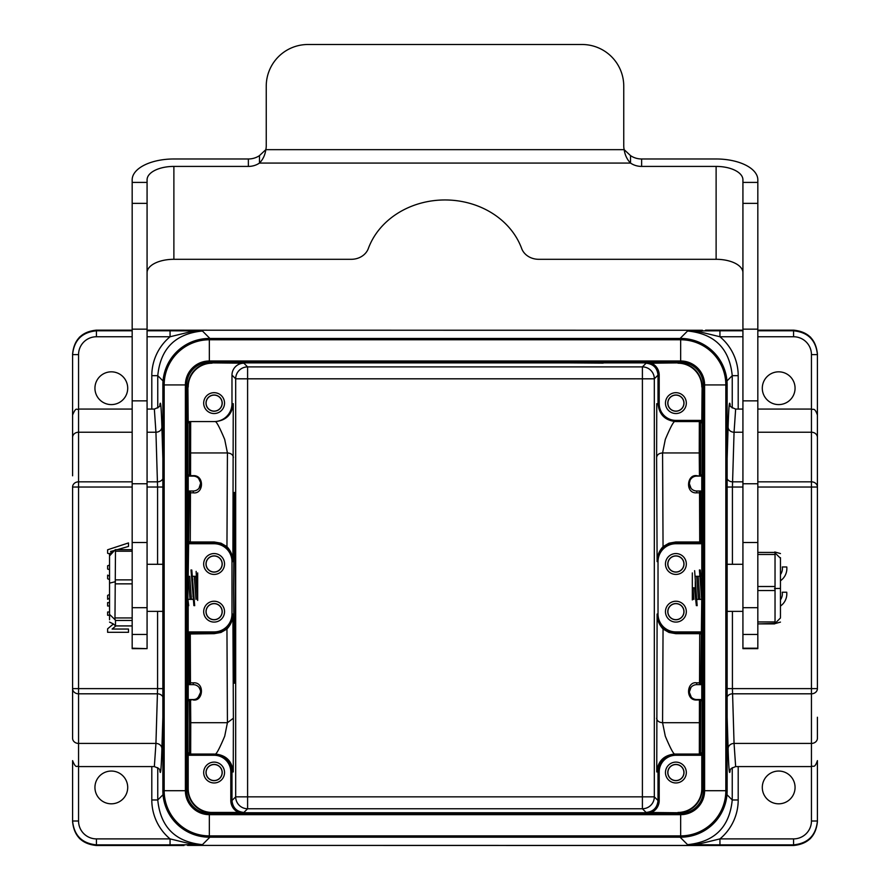 <?xml version="1.0" encoding="UTF-8"?>
<svg xmlns="http://www.w3.org/2000/svg" width="890" height="890" viewBox="0 0 890 890"><rect width="100%" height="100%" fill="white"/><g stroke="black" fill="none" stroke-linecap="round" stroke-linejoin="round"><path stroke-width="1.33" d="M680.661 837.19L209.339 837.19A46.48 46.48 0 0 1 162.859 790.709L162.859 384.936A46.48 46.48 0 0 1 209.339 338.456L680.661 338.456A46.48 46.48 0 0 1 727.141 384.936L727.141 790.709A46.48 46.48 0 0 1 680.661 837.19L680.661 835.888L209.339 835.888A45.168 45.168 0 0 1 164.172 790.709L164.172 384.936A45.168 45.168 0 0 1 209.339 339.769L680.661 339.769A45.168 45.168 0 0 1 725.828 384.936L725.828 790.709A45.168 45.168 0 0 1 680.661 835.888L680.661 813.36L209.339 813.36A22.639 22.639 0 0 1 186.7 790.709L186.7 384.936A22.639 22.639 0 0 1 209.339 362.297L680.661 362.297A22.639 22.639 0 0 1 703.3 384.936L703.3 790.709A22.639 22.639 0 0 1 680.661 813.36M233.547 587.823L234.382 492.493C235.45 487.887 235.45 687.77 234.382 683.164L233.547 587.823M196.59 576.286L191.817 576.286M188.202 599.37L193.864 599.37M692.498 587.823L692.498 599.37L692.498 587.823M695.101 576.286L700.953 576.286M696.748 682.83L696.748 684.655A7.443 7.443 0 0 0 689.305 692.097A7.443 7.443 0 0 0 696.748 699.551L700.586 699.551A1.19 1.19 180 0 1 701.776 700.741L701.776 683.464L700.741 683.464A1.19 1.19 -90 0 1 699.54 684.655L699.54 682.83L696.748 682.83C686.579 681.006 685.144 700.697 696.748 699.996L699.44 699.996A1.19 0.745 -179.6 0 1 700.63 700.741L700.53 752.873L701.798 752.873L701.798 754.931A2.381 2.381 0 0 1 700.597 755.265L700.597 754.064L674.62 754.064C673.274 753.708 670.159 747.745 665.297 736.197L662.572 722.702L663.05 629.019L668.991 632.456L675.888 633.68L699.729 633.68L699.729 632.801A1.19 1.19 -135 0 1 700.919 633.991L699.729 633.68L699.54 682.83A1.19 0.634 0.3 0 1 700.741 683.464L701.843 592.184M701.798 599.37L695.602 599.37M72.591 821.014L72.591 760.627C76.128 769.472 76.929 765.211 78.554 766.579L78.554 821.014L72.591 821.014L72.591 821.659C74.037 836.111 81.98 844.054 96.42 845.5L184.019 845.5L96.42 845.5L96.42 844.855C81.98 843.409 74.037 835.465 72.591 821.014L72.591 821.659M78.554 821.014A17.878 17.878 -90 0 0 96.42 838.892L96.42 844.855L170.057 844.855L170.057 838.892A50.663 50.652 135 0 1 151.801 799.965L151.801 766.579M94.941 787.439A16.387 16.387 0 0 0 119.516 801.623A16.387 16.387 0 0 0 119.516 773.243A16.387 16.387 0 0 0 94.941 787.439M726.963 794.692L732.236 799.965C729.544 827.055 714.648 841.94 687.569 844.655L700.119 843.72L719.943 838.892L719.943 844.855L793.58 844.855C808.02 843.409 815.963 835.465 817.409 821.014L817.409 821.659C815.963 836.111 808.02 844.054 793.58 845.5L793.58 838.892A17.878 17.878 -90 0 0 811.446 821.014L811.446 487.03L757.824 487.03M732.236 767.658L732.236 799.965L738.199 799.965A50.663 50.652 45 0 1 719.943 838.892L793.58 838.892M762.296 787.439A16.387 16.387 0 0 0 786.871 801.623A16.387 16.387 0 0 0 786.871 773.243A16.387 16.387 0 0 0 762.296 787.439M735.585 766.579L811.446 766.579C813.404 765.3 814.528 768.871 817.409 760.627L817.409 821.659M243.905 363.198L211.72 362.886A23.841 23.83 -135 0 0 187.89 386.727L188.202 422.772A1.19 1.19 0 0 1 189.392 421.582L215.38 421.582C216.726 421.949 219.841 427.901 224.703 439.46L227.428 452.943L226.95 546.638L221.009 543.189L214.112 541.966L190.271 541.966L190.271 542.856A1.19 1.19 45 0 1 189.081 541.665L190.271 541.966L190.46 492.826L193.252 492.826C203.71 494.451 204.689 475.06 193.252 475.661L190.56 475.661L190.66 421.582L215.38 421.582C226.082 420.514 232.045 414.562 233.247 403.704L232.891 561.612C232.935 556.028 230.955 551.032 226.95 546.638L226.182 547.272L231.233 553.969L232.835 560.222L232.891 561.612L231.979 561.612L231.979 614.044A17.878 17.878 0 0 1 214.112 631.922L189.392 631.922A1.19 1.19 45 0 0 188.202 633.113L189.081 633.991L189.259 683.464A1.19 0.634 179.7 0 1 190.46 682.83L190.46 684.655A1.19 1.19 90 0 1 189.259 683.464L188.224 683.464L188.224 700.741A1.19 1.19 0 0 1 189.414 699.551L193.252 699.551L190.56 699.551L190.749 722.702A1.19 0.901 -0.6 0 0 189.559 723.603L189.47 752.873L188.202 752.873L188.202 754.931A2.381 2.381 180 0 0 189.403 755.265L189.403 754.064L214.112 754.064C224.959 755.154 230.911 761.106 231.99 771.942L231.99 800.522L235.683 796.839L235.683 378.817A11.915 11.915 135 0 1 247.598 366.891L243.905 363.198A11.915 11.915 45 0 0 231.979 375.113L231.979 403.704A17.878 17.878 180 0 1 214.112 421.582M211.72 362.886L286.803 362.886L286.803 362.297M569.834 362.297L569.834 362.886L320.166 362.886L320.166 362.297M603.198 362.297L603.198 363.12L569.834 362.886M646.096 812.448C653.316 811.725 657.287 807.753 658.01 800.522L654.317 796.839A11.915 11.915 -45 0 1 642.402 808.754L646.096 812.448L678.28 812.759A23.841 23.83 -135 0 0 702.11 788.929L702.11 386.727A23.841 23.83 135 0 0 678.28 362.886L603.198 362.886M678.28 812.759L603.198 812.759L603.198 813.36M320.166 813.36L320.166 812.759L569.834 812.759L569.834 813.36M211.72 812.759L212.031 812.448A23.841 23.83 135 0 1 188.202 788.618L187.89 788.929A23.841 23.83 135 0 0 211.72 812.759L286.803 812.759L286.803 813.36M187.89 788.929L187.89 386.727M188.202 602.953L188.202 633.113M193.252 492.826L193.252 491.002A7.443 7.443 0 0 0 200.695 483.548A7.443 7.443 0 0 0 193.252 476.106L189.414 476.106A1.19 1.19 180 0 1 188.224 474.915L188.224 492.192L189.259 492.192A1.19 1.19 90 0 1 190.46 491.002L190.46 492.826A1.19 0.634 -179.7 0 1 189.259 492.192L188.202 576.286M188.202 788.618L188.202 754.931M189.47 752.873A1.19 1.19 90 0 0 190.66 754.064L190.749 722.702L227.428 722.702L233.391 718.208L232.891 614.044C232.935 619.629 230.955 624.613 226.95 629.019L227.428 722.702M189.559 723.603L189.37 700.741A1.19 0.745 179.6 0 1 190.56 699.996L193.252 699.551A7.443 7.443 0 0 0 200.695 692.097A7.443 7.443 0 0 0 193.252 684.655L189.414 684.655A1.19 1.19 180 0 1 188.224 683.464M193.252 684.655L193.252 682.83C204.878 681.785 203.421 701.509 193.252 699.996M231.979 614.044L232.891 614.323L231.856 620.096L228.663 625.848L226.182 628.373L226.95 629.019L220.965 632.467L214.112 633.68L189.081 633.991A1.19 1.19 135 0 1 190.271 632.801L190.46 682.83L193.252 682.83M224.536 563.993A10.424 10.424 0 0 0 208.894 554.96A10.424 10.424 0 0 0 208.894 573.027A10.424 10.424 0 0 0 224.536 563.993M224.536 611.664A10.424 10.424 0 0 0 208.894 602.63A10.424 10.424 0 0 0 208.894 620.686A10.424 10.424 0 0 0 224.536 611.664M188.202 542.544A1.19 1.19 -45 0 0 189.392 543.734L214.112 543.734A17.878 17.878 0 0 1 231.979 561.612M200.684 483.014L199.026 488.265M198.648 478.408L200.673 482.87M193.252 491.002L189.414 491.002A1.19 1.19 0 0 0 188.224 492.192M188.202 422.772L189.47 422.772L189.37 474.915A1.19 0.745 -179.6 0 0 190.56 475.661L190.56 476.106A1.19 1.19 90 0 1 189.37 474.915L188.224 474.915M188.202 387.028A23.841 23.83 -135 0 1 212.031 363.198M224.536 403.114A10.424 10.424 0 0 0 208.894 394.081A10.424 10.424 0 0 0 208.894 412.137A10.424 10.424 0 0 0 224.536 403.114M227.428 722.602L224.714 736.197C219.841 747.745 216.737 753.708 215.38 754.064C226.082 755.132 232.045 761.095 233.247 771.942L233.391 718.208M212.031 812.448L238.476 812.448A13.105 13.105 135 0 1 230.799 800.522L230.799 771.942L233.247 771.942M238.476 812.448L243.905 812.448C236.684 811.725 232.713 807.753 231.99 800.522L230.799 800.522M286.803 812.759L320.166 812.759M569.834 812.759L603.198 812.759M659.201 800.522L659.201 771.942L656.753 771.942C657.955 761.095 663.918 755.132 674.62 754.064L675.888 754.064C665.041 755.154 659.09 761.106 658.01 771.942L658.01 800.522L659.201 800.522A13.105 13.105 45 0 1 651.524 812.448M656.753 771.942L657.109 614.044C657.065 619.629 659.045 624.613 663.05 629.019L663.818 628.373L658.767 621.676L657.165 615.424L657.109 614.044L658.022 614.044L658.022 561.612A17.878 17.878 0 0 1 675.888 543.734L700.608 543.734A1.19 1.19 -135 0 0 701.798 542.544L700.919 541.665L700.741 492.192A1.19 0.634 -0.3 0 1 699.54 492.826L699.729 541.966L700.919 541.665A1.19 1.19 -45 0 1 699.729 542.856L699.729 541.966L675.888 541.966L675.888 543.734M656.62 457.95L656.753 403.704L658.01 403.704C659.09 414.54 665.041 420.503 675.888 421.582L700.597 421.582L700.597 420.392A2.381 2.381 0 0 1 701.798 420.714L702.11 386.727M678.28 362.886L651.524 363.198A13.105 13.105 -45 0 1 659.201 375.124L659.201 403.704L658.01 403.704L658.01 375.124L654.317 378.817L654.317 796.839L642.402 796.839L642.402 366.891A11.915 11.915 -135 0 1 654.317 378.817L247.598 378.817L247.598 796.839L642.402 796.839L642.402 808.754L247.598 808.754A11.915 11.915 45 0 1 235.683 796.839L247.598 796.839L247.598 808.754L243.905 812.448M651.524 363.198L646.096 363.209C653.316 363.932 657.287 367.904 658.01 375.124L659.201 375.124M320.166 362.886L286.803 362.886M677.969 363.198A23.841 23.83 135 0 1 701.798 387.028M686.323 403.114A10.424 10.424 0 0 0 670.682 394.081A10.424 10.424 0 0 0 670.682 412.137A10.424 10.424 0 0 0 686.323 403.114M701.798 754.931L701.798 788.618A23.841 23.83 -135 0 1 677.969 812.448M701.798 420.714L701.798 422.772L700.53 422.772L700.63 474.915A1.19 0.745 -0.4 0 1 699.44 475.661L699.251 452.943L662.572 452.943L663.05 546.638L668.991 543.189L675.888 541.966M696.748 491.002L700.586 491.002A1.19 1.19 180 0 1 701.776 492.192L701.776 474.915A1.19 1.19 180 0 1 700.586 476.106L696.748 476.106A7.443 7.443 0 0 0 689.305 483.548A7.443 7.443 0 0 0 696.748 491.002L696.748 492.826C685.122 493.861 686.591 474.125 696.748 475.661L699.44 476.106A1.19 1.19 -90 0 0 700.63 474.915L701.776 474.915M701.798 576.286L701.798 542.544M686.323 772.542A10.424 10.424 0 0 0 670.682 763.509A10.424 10.424 0 0 0 670.682 781.565A10.424 10.424 0 0 0 686.323 772.542M701.776 700.741L700.63 700.741A1.19 1.19 -90 0 0 699.44 699.551L699.34 754.064A1.19 1.19 -90 0 0 700.53 752.873M701.798 633.113A1.19 1.19 135 0 0 700.608 631.922L675.888 631.922A17.878 17.878 0 0 1 658.022 614.044M675.888 631.922L675.399 632.79L669.402 631.633L663.818 628.373M691.04 488.343L689.305 483.548L690.084 480.211M700.53 422.772A1.19 1.19 -90 0 0 699.34 421.582L699.251 452.943A1.19 0.901 179.4 0 0 700.441 452.042M662.572 453.055L665.297 439.46C670.159 427.901 673.274 421.949 674.62 421.582M658.022 561.612L657.109 561.612C657.065 556.028 659.045 551.032 663.05 546.638L663.818 547.272L669.402 544.013L675.888 542.856L699.729 542.856L700.608 543.734M662.572 452.943C659.012 453.221 657.031 454.723 656.609 457.438L657.109 561.612L658.767 553.969L663.818 547.272M686.323 563.993A10.424 10.424 0 0 0 670.682 554.96A10.424 10.424 0 0 0 670.682 573.027A10.424 10.424 0 0 0 686.323 563.993M683.998 563.993A8.099 8.099 0 0 0 671.839 556.973A8.099 8.099 0 0 0 671.839 571.013A8.099 8.099 0 0 0 683.998 563.993M683.898 563.993A7.999 7.999 0 0 1 671.894 570.924A7.999 7.999 0 0 1 671.894 557.062A7.999 7.999 0 0 1 683.898 563.993M686.323 611.664A10.424 10.424 0 0 0 670.682 602.63A10.424 10.424 0 0 0 670.682 620.686A10.424 10.424 0 0 0 686.323 611.664M683.998 611.664A8.099 8.099 0 0 0 671.839 604.644A8.099 8.099 0 0 0 671.839 618.672A8.099 8.099 0 0 0 683.998 611.664M683.898 611.664A7.999 7.999 0 0 1 671.894 618.595A7.999 7.999 0 0 1 671.894 604.733A7.999 7.999 0 0 1 683.898 611.664M696.748 684.655L700.586 684.655A1.19 1.19 0 0 0 701.776 683.464M691.241 697.115L689.305 692.097L690.985 687.38M683.998 772.542A8.099 8.099 0 0 0 671.839 765.522A8.099 8.099 0 0 0 671.839 779.562A8.099 8.099 0 0 0 683.998 772.542M683.898 772.542A7.999 7.999 0 0 1 671.894 779.473A7.999 7.999 0 0 1 671.894 765.611A7.999 7.999 0 0 1 683.898 772.542M683.998 403.114A8.099 8.099 0 0 0 671.839 396.095A8.099 8.099 0 0 0 671.839 410.123A8.099 8.099 0 0 0 683.998 403.114M683.898 403.114A7.999 7.999 0 0 1 671.894 410.045A7.999 7.999 0 0 1 671.894 396.184A7.999 7.999 0 0 1 683.898 403.114M224.536 772.542A10.424 10.424 0 0 0 208.894 763.509A10.424 10.424 0 0 0 208.894 781.565A10.424 10.424 0 0 0 224.536 772.542M226.182 628.373L220.553 631.655L214.112 632.801L214.112 631.922M222.211 772.542A8.099 8.099 0 0 0 210.051 765.522A8.099 8.099 0 0 0 210.051 779.562A8.099 8.099 0 0 0 222.211 772.542M222.111 772.542A7.999 7.999 0 0 1 210.107 779.473A7.999 7.999 0 0 1 210.107 765.611A7.999 7.999 0 0 1 222.111 772.542M214.112 543.734L214.612 542.856L220.598 544.013L226.182 547.272M222.211 403.114A8.099 8.099 0 0 0 210.051 396.095A8.099 8.099 0 0 0 210.051 410.123A8.099 8.099 0 0 0 222.211 403.114M222.111 403.114A7.999 7.999 0 0 1 210.107 410.045A7.999 7.999 0 0 1 210.107 396.184A7.999 7.999 0 0 1 222.111 403.114M222.211 563.993A8.099 8.099 0 0 0 210.051 556.973A8.099 8.099 0 0 0 210.051 571.013A8.099 8.099 0 0 0 222.211 563.993M222.111 563.993A7.999 7.999 0 0 1 210.107 570.924A7.999 7.999 0 0 1 210.107 557.062A7.999 7.999 0 0 1 222.111 563.993M222.211 611.664A8.099 8.099 0 0 0 210.051 604.644A8.099 8.099 0 0 0 210.051 618.672A8.099 8.099 0 0 0 222.211 611.664M222.111 611.664A7.999 7.999 0 0 1 210.107 618.595A7.999 7.999 0 0 1 210.107 604.733A7.999 7.999 0 0 1 222.111 611.664M200.584 690.785L200.695 692.097L197.992 697.838M196.835 698.628L199.894 695.468L200.628 693.11L200.45 690.184L199.115 687.503L200.561 690.651M170.057 844.855L191.35 844.755L189.937 843.731L202.431 844.655C175.352 841.94 160.456 827.055 157.764 799.965L163.037 794.692M96.42 838.892L170.057 838.892L189.915 843.72M162.859 696.837A5.963 5.184 1.8 0 0 157.463 693.811L78.554 693.811A5.963 5.184 180 0 1 72.591 688.626L72.591 738.244A5.963 5.184 0 0 0 78.554 743.428L155.939 743.428L154.348 766.579C158.998 768.426 160.856 769.794 159.911 770.673L159.911 770.673M72.591 699.84L72.591 487.03A5.963 5.184 0 0 1 78.554 481.835L78.554 766.579L154.415 766.579M132.176 336.754L96.42 336.754A17.878 17.878 90 0 0 78.554 354.632L78.554 409.066C76.829 410.601 76.418 405.873 72.591 415.029L72.591 470.543M147.072 481.835L157.463 481.835A5.963 5.184 178.2 0 0 162.859 478.809M159.911 404.983L159.911 404.972C160.856 405.862 158.998 407.22 154.348 409.077L155.939 432.228L147.072 432.228M151.801 409.066L151.801 375.68A50.663 50.652 -135 0 1 170.057 336.754L170.057 330.802L147.072 330.802M94.941 388.218A16.387 16.387 0 0 0 119.516 402.402A16.387 16.387 0 0 0 119.516 374.022A16.387 16.387 0 0 0 94.941 388.218M72.591 475.805L72.591 354.632C74.037 340.18 81.98 332.237 96.42 330.802L96.42 336.754M72.591 353.986L72.591 354.632L72.591 353.986C74.037 339.535 81.98 331.592 96.42 330.146L96.42 330.802L132.176 330.802M184.019 330.146A1.791 1.791 0 0 1 184.519 330.223A1.791 1.791 180 0 0 184.019 330.146L147.072 330.146L184.019 330.19A1.791 1.791 0 0 1 184.297 330.212L702.41 330.257L184.019 330.19M705.981 845.456A1.791 1.791 180 0 1 705.703 845.433L187.59 845.4L705.981 845.5A1.791 1.791 180 0 1 705.481 845.422A1.791 1.791 0 0 0 705.981 845.5L793.58 845.5L705.981 845.5M705.481 330.223A1.791 1.791 0 0 1 705.981 330.146L742.928 330.146L705.981 330.146A1.791 1.791 0 0 0 705.481 330.223M742.928 336.754L719.943 336.754L719.943 330.802L698.65 330.902L700.063 331.926L687.569 331.002C714.648 333.705 729.544 348.602 732.236 375.68L732.236 407.987M738.199 409.066L738.199 375.68A50.663 50.652 -45 0 0 719.943 336.754L700.096 331.926M757.824 330.802L793.58 330.802C808.02 332.237 815.963 340.18 817.409 354.632L817.409 470.543M762.296 388.218A16.387 16.387 0 0 0 786.871 402.402A16.387 16.387 0 0 0 786.871 374.022A16.387 16.387 0 0 0 762.296 388.218M742.928 432.228L734.061 432.228L735.652 409.066C731.002 407.22 729.144 405.862 730.089 404.972L730.089 404.983M757.824 481.835L811.446 481.835A5.963 5.184 0 0 1 817.409 487.03L817.409 415.029C814.495 406.819 813.137 410.201 811.446 409.066L811.446 354.632L817.409 354.632L817.409 353.986C815.963 339.535 808.02 331.592 793.58 330.146L757.824 330.146L793.58 330.146L793.58 336.754L757.824 336.754M742.928 487.03L732.426 487.03L734.061 432.228A5.963 5.184 1.8 0 1 728.109 427.033L727.141 458.439M817.409 475.805L817.409 688.626A5.963 5.184 180 0 1 811.446 693.811L732.537 693.811A5.963 5.184 -1.8 0 0 727.141 696.837M730.089 770.662L730.089 770.673C729.144 769.794 731.002 768.426 735.652 766.579L734.061 743.428L811.446 743.428A5.963 5.184 0 0 0 817.409 738.244L817.409 717.24M727.141 717.207L728.109 748.612A5.963 5.184 178.2 0 1 734.061 743.428L732.426 688.626L817.409 688.626M727.141 478.809A5.963 5.184 -178.2 0 0 732.537 481.835L742.928 481.835M780.463 606.057A14.896 14.896 0 0 0 786.727 592.228L782.221 592.228A10.424 10.424 0 0 1 780.463 599.827M780.463 580.758A14.896 14.896 0 0 0 786.782 566.963L782.277 566.963A10.424 10.424 0 0 1 780.463 574.573M817.409 354.632L817.409 353.986M151.801 375.68L157.764 375.68C160.456 348.602 175.352 333.705 202.431 331.002L189.87 331.937L170.057 336.754L147.072 336.754M209.895 338.456L202.442 331.002A208.983 3.649 0 0 0 191.35 330.902L189.937 331.937M162.859 688.626L157.575 688.626L155.939 743.428A5.963 5.184 -178.2 0 1 161.891 748.612L162.859 717.207M162.859 458.439L161.891 427.033A5.963 5.184 -1.8 0 1 155.939 432.228L157.575 487.03L147.072 487.03M117.124 549.697L128.483 546.438L128.483 542.933L107.623 549.786L107.623 553.269A2973.301 2973.301 0 0 1 109.537 553.925M112.874 552.145A213.144 213.144 0 0 0 110.549 551.455A65.248 65.248 0 0 0 114.543 550.443M109.537 565.094A6134.192 6134.192 0 0 0 107.623 565.751L107.623 569.044L109.537 569.689M109.537 576.03L107.623 575.129L107.623 578.756L109.537 579.613M109.537 594.476L107.623 595.388L107.623 599.27L109.537 598.314M109.537 602.586L107.623 602.586L107.623 606.001L109.537 606.001M109.537 611.986L107.623 611.986L107.623 615.257L109.537 615.257M132.176 625.904L115.489 625.904L113.419 623.979L107.623 628.807L107.623 632.312L128.483 632.312L128.483 629.041L112.107 629.041L115.845 625.948M680.105 837.19L687.558 844.655A208.805 3.649 180 0 0 698.65 844.755L700.063 843.72M757.824 542.488L742.928 542.488L742.928 648.654L757.824 648.654L757.824 179.825A41.708 20.859 0 0 0 716.116 158.976L641.634 158.976A17.878 15.486 -0 0 1 630.532 155.617L624.179 149.665A17.878 17.878 0 0 1 623.756 145.793L623.756 86.208A41.708 41.708 0 0 0 582.049 44.5L307.951 44.5A41.708 41.708 0 0 0 266.243 86.208L266.243 145.793A17.878 17.878 0 0 1 265.821 149.665L259.468 155.617A17.878 15.486 -0 0 1 248.366 158.976L173.884 158.976A41.708 20.859 0 0 0 132.176 179.825L132.176 648.654L147.072 648.654L132.176 648.198M630.532 155.617L630.532 163.07C627.072 159.51 624.958 155.038 624.179 149.665L265.821 149.665C265.042 155.094 262.917 159.566 259.468 163.07L259.468 155.617M742.928 542.488L742.928 179.825A26.811 13.406 0 0 0 716.116 166.419L641.634 166.419A17.878 15.486 -0 0 1 630.532 163.07L259.468 163.07A17.878 15.486 -0 0 1 248.366 166.419L173.884 166.419A26.811 13.406 0 0 0 147.072 179.825L147.072 648.198M147.072 506.833L147.072 531.063M147.072 272.707A26.811 13.406 180 0 1 173.884 259.302L351.305 259.302A17.878 15.486 180 0 0 368.338 248.51A80.445 69.665 -0 0 1 445 199.961A80.445 69.665 -0 0 1 521.662 248.51A17.878 15.486 180 0 0 538.695 259.302L716.116 259.302A26.811 13.406 180 0 1 742.928 272.707M757.824 531.063L757.824 506.833M775.034 552.245L775.034 623.401L757.824 623.89L774.523 623.89M701.776 590.827L701.376 596.4M699.863 599.37L698.127 576.286M696.881 576.286L696.792 577.198M695.813 590.838L695.413 596.4M693.9 599.37L693.032 587.823M696.347 605.623L694.456 587.823L692.32 587.823L692.32 572.926M702.11 604.933L699.406 569.956M694.634 570.69L697.148 605.701M692.32 587.823L692.32 599.949M693.722 599.37L693.811 598.447M696.692 576.286L698.428 599.37M699.673 599.37L699.763 598.458M700.741 584.819L701.142 579.245M700.207 570.023L702.11 596.767M695.301 594.409L695.301 581.248M780.463 617.404L780.463 558.253L774.511 552.434L757.824 552.401M780.463 558.253L780.463 557.663M780.463 588.423L774.511 588.546M780.463 617.983L774.511 623.935M132.176 620.452L115.489 620.452L114.966 619.596L115.489 549.742M188.28 576.286L190.015 599.37M191.261 599.37L191.35 598.458M192.329 584.819L192.718 579.245M194.243 576.286L195.978 599.37M187.89 599.137L188.725 605.701M191.795 570.023L194.688 605.701M197.68 572.926L197.68 600.45L196.134 571.38M197.402 599.37L195.667 576.286M194.421 576.286L194.332 577.198M193.364 590.838L192.963 596.4M191.439 599.37L189.715 576.286M188.469 576.286L188.369 577.198M193.887 605.623L190.994 569.945M115.489 626.249L115.489 620.107L109.537 614.378L109.537 619.729M114.966 549.976L113.43 551.667L109.537 553.558L109.537 583.117L115.489 581.682M113.43 551.667L109.537 555.939M109.537 583.117L109.537 614.378M209.339 837.19L209.339 813.36M162.859 790.709L186.7 790.709M162.859 384.936L186.7 384.936M209.339 338.456L209.339 362.297M680.661 338.456L680.661 362.297M727.141 384.936L703.3 384.936M727.141 790.709L704.613 790.709A23.952 23.952 0 0 1 680.661 814.662L209.339 814.662A23.952 23.952 0 0 1 185.387 790.709L185.387 384.936A23.952 23.952 0 0 1 209.339 360.984L680.661 360.984A23.952 23.952 0 0 1 704.613 384.936L704.613 790.709L703.3 790.709M191.35 844.755A209.139 3.649 180 0 0 202.431 844.655L209.895 837.19M698.65 844.755L719.943 844.855M738.199 766.579L738.199 799.965M811.446 821.014L817.409 821.014M190.56 699.551A1.19 1.19 90 0 0 189.37 700.741L188.224 700.741M189.403 754.064L188.202 752.873M189.392 631.922L190.271 632.801L214.112 632.801L214.112 633.68M189.392 543.734L190.271 542.856L214.112 542.856L214.112 541.966M233.391 457.438C232.969 454.723 230.988 453.221 227.428 452.943L190.749 452.943A1.19 0.901 0.6 0 1 189.559 452.042M189.47 422.772A1.19 1.19 90 0 1 190.66 421.582M231.979 403.704L233.247 403.704M231.979 375.113L235.683 378.817L247.598 378.817L247.598 366.891L642.402 366.891L646.096 363.209M700.597 420.392L675.888 420.392A16.688 16.688 0 0 1 659.201 403.704M701.776 492.192L700.741 492.192A1.19 1.19 -90 0 0 699.54 491.002L699.54 492.826L696.748 492.826M659.201 771.942A16.688 16.688 0 0 1 675.888 755.265L700.597 755.265M675.888 754.064L675.888 755.265M700.441 723.603A1.19 0.901 0.6 0 0 699.251 722.702L662.572 722.702C659.012 722.424 657.031 720.922 656.609 718.208M700.608 631.922L699.729 632.801L675.888 632.801L675.888 633.68M675.888 420.392L675.888 421.582M700.597 421.582L701.798 422.772M701.798 752.873L700.597 754.064M189.403 755.265L214.112 755.265A16.688 16.688 180 0 1 230.799 771.942M214.112 755.265L214.112 754.064M151.801 799.965L157.764 799.965L157.764 767.658M72.591 688.626L157.575 688.626L157.575 611.363M132.176 487.03L72.591 487.03M132.176 432.228L78.554 432.228A5.963 5.184 180 0 0 72.591 437.413M132.176 409.066L78.554 409.066L78.554 481.835L132.176 481.835M161.891 427.033C161.246 406.43 160.545 399.187 159.811 405.317M163.037 380.953L157.764 375.68L157.764 407.987M78.554 354.632L72.591 354.632M132.176 330.146L96.42 330.146L132.176 330.146M719.943 330.802L742.928 330.802M191.35 330.902L170.057 330.802M698.65 330.902A208.983 3.649 0 0 0 687.569 331.002L680.105 338.456M793.58 336.754A17.878 17.878 90 0 1 811.446 354.632M817.409 437.413A5.963 5.184 180 0 0 811.446 432.228L757.824 432.228M817.409 487.03L811.446 487.03L811.446 409.066L757.824 409.066M728.109 748.612C728.754 769.227 729.455 776.469 730.189 770.328M727.141 487.03L732.426 487.03L732.426 564.293M732.426 611.363L732.426 688.626L727.141 688.626M730.189 405.317C729.455 399.187 728.754 406.43 728.109 427.033M738.199 375.68L732.236 375.68L726.963 380.953M159.811 770.328C160.545 776.469 161.246 769.227 161.891 748.612M157.575 564.293L157.575 487.03L162.859 487.03M147.072 203.365L132.176 203.365M147.072 182.406L132.176 182.406M147.072 329.155L132.176 329.155M147.072 400.856L132.176 400.856M147.072 483.748L132.176 483.748M147.072 607.692L132.176 607.692M147.072 634.47L132.176 634.47M173.884 166.419L173.884 259.302M742.928 648.198L757.824 648.198M742.928 634.47L757.824 634.47M742.928 607.692L757.824 607.692M742.928 483.748L757.824 483.748M742.928 400.856L757.824 400.856M742.928 329.155L757.824 329.155M742.928 203.365L757.824 203.365M742.928 182.406L757.824 182.406M716.116 166.419L716.116 259.302M248.366 166.419L248.366 158.976M641.634 166.419L641.634 158.976M757.824 621.943L774.511 621.943M774.511 554.47L757.824 554.47M757.824 586.51L774.511 586.51M774.511 590.537L757.824 590.537M132.176 583.851L115.489 583.851M115.489 579.868L132.176 579.868M115.489 617.949L132.176 617.949M132.176 551.221L115.489 551.221M198.581 478.342L200.662 482.825L200.439 485.484M200.228 486.163L199.405 487.742M198.492 488.844L197.791 489.455M658.177 620.219L657.109 614.323M692.509 489.678L691.775 489.088M690.863 488.109L689.85 486.352M689.583 485.595L689.316 484.071M693.666 476.773L692.876 477.185M691.741 478.03L690.874 478.965M657.109 561.334L658.177 555.438M232.891 614.323L231.867 620.096M231.823 555.438L232.891 561.334M194.587 699.429L195.277 699.262M147.072 409.066L154.415 409.066M79.299 337.41L79.855 336.854M79.299 838.235L79.855 838.803M735.585 409.066L742.928 409.066M810.145 336.854L810.701 337.41M810.701 838.235L810.145 838.803M132.176 542.488L147.072 542.488M742.928 564.293L727.141 564.293M742.928 611.363L727.141 611.363M774.756 551.967L780.463 553.558M774.756 623.69L780.463 622.099M115.344 549.697L132.176 549.697M115.344 625.948L132.176 625.948M147.072 611.363L162.859 611.363M147.072 564.293L162.859 564.293M113.419 623.979L109.537 622.088"/></g></svg>
